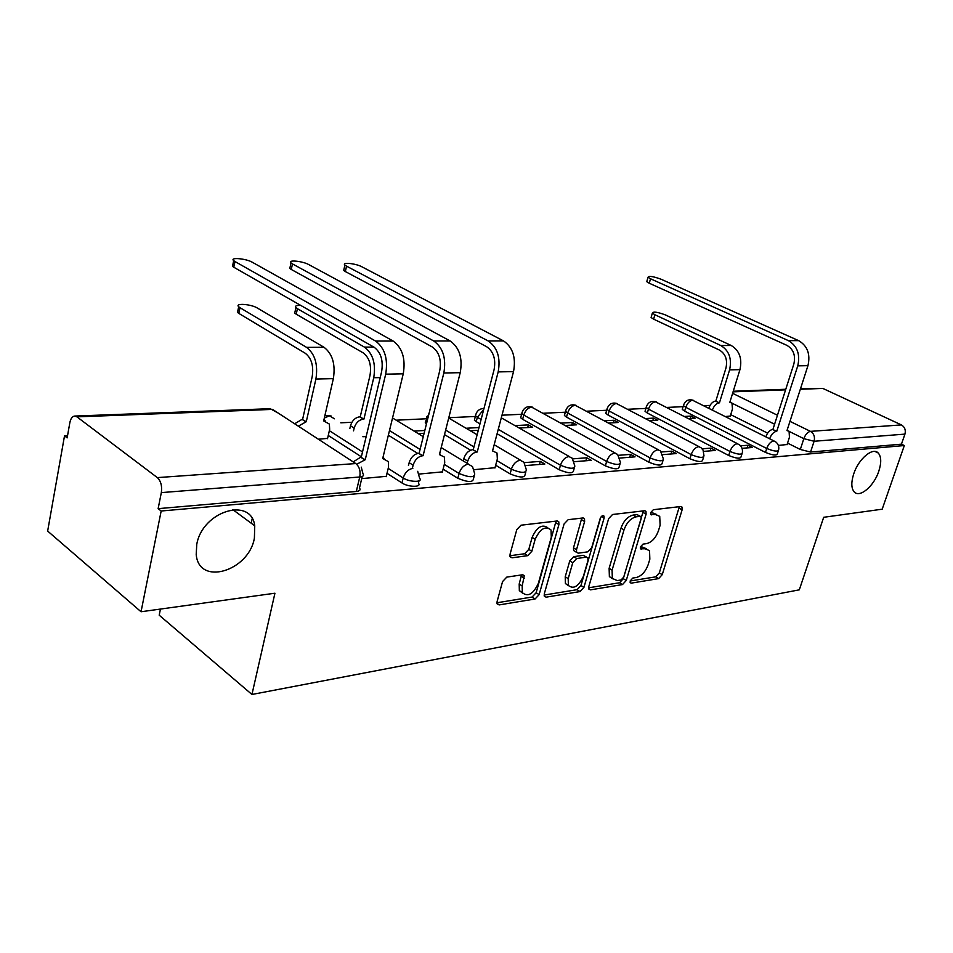 <?xml version="1.0" encoding="UTF-8"?>
<svg xmlns="http://www.w3.org/2000/svg" width="953" height="953" viewBox="0 0 953 953"><rect width="100%" height="100%" fill="white"/><g stroke="black" fill="none" stroke-linecap="round" stroke-linejoin="round"><path stroke-width="1.43" d="M630.195 580.889L630.243 582.688L631.279 583.129L658.63 578.614L662.252 574.647L682.11 509.879L681.979 507.044L680.704 506.519L653.353 509.724L650.72 512.547L650.816 514.513L655.378 514.501L659.726 516.347L660.119 525.27L658.452 530.773C655.807 537.933 651.864 542.221 646.599 543.627L643.001 544.127L640.392 546.962L640.452 548.845L645.05 548.749L649.541 550.655L649.839 559.185L648.195 564.605C645.586 571.669 641.655 575.969 636.401 577.482L632.804 578.054L630.195 580.889M254.391 538.159L254.749 525.83C251.27 496.394 202.465 510.975 196.771 544.33L196.211 554.372C198.605 586.393 248.721 571.335 254.391 538.159M878.785 471.247C881.537 462.681 881.346 456.594 878.201 452.985C872.781 446.838 858.462 458.965 853.697 473.939C851.065 482.289 851.22 488.27 854.174 491.855C859.606 498.336 873.972 486.185 878.785 471.247M506.782 577.113L502.576 581.544L497.109 601.498L497.144 603.892L499.158 604.917L535.074 598.984L539.124 594.66L558.899 524.591L558.792 521.839L557.04 520.993L521.029 525.198L516.788 529.618L510.058 554.217L510.129 556.802L512.083 557.803L527.676 555.67L531.834 551.299L535.169 539.291C540.184 528.641 545.473 525.544 551.037 529.999L551.31 537.242L538.302 583.486C533.144 594.231 527.807 597.269 522.315 592.611L522.184 585.988L524.269 575.743L522.363 574.802L506.782 577.113M904.326 445.539L882.192 509.188L823.69 517.288L799.305 589.836L251.949 694.475L274.929 593.219L141.044 611.755L161.164 511.011L904.326 445.539L901.443 444.169L904.933 434.115L814.1 441.263L803.832 438.666L789.275 431.471M588.811 586.583L588.871 589.121L590.491 589.847L622.5 584.57L626.24 580.508L646.098 514.179L645.967 511.356L644.573 510.748L612.553 514.489L608.645 518.646L588.811 586.583M580.032 591.575L546.152 597.162L544.354 596.304L544.294 593.826L564.081 523.971L568.143 519.695L582.855 517.967L584.487 518.742L584.618 521.517L576.505 549.726L576.601 552.383L578.268 553.169L587.798 551.835L591.718 547.641L600.164 518.551C601.367 515.942 602.653 515.132 604.011 516.121L604.095 518.087L583.927 587.382L580.032 591.575L577.077 589.681L544.103 595.065M141.044 611.755L47.65 531.071L64.518 435.843L67.532 435.7M710.056 405.394L703.838 405.68M683.087 406.657L666.85 407.431M645.872 408.42L627.872 409.266M606.68 410.266L586.703 411.208M565.308 412.22L543.174 413.257M521.589 414.281L501.993 415.198M475.333 416.461L448.792 417.712M426.277 418.772L396.174 420.19M351.907 422.286L340.793 422.81M160.449 609.062L159.199 615.185L251.949 694.475M161.164 511.011L158.138 508.652L161.331 492.606C162.224 486.006 160.89 481.015 157.34 477.608L76.931 416.854L74.691 416.056C72.309 416.354 70.701 418.558 69.843 422.679L67.151 437.88L64.518 435.843M901.443 444.169L810.55 452.056L800.306 449.471L787.547 443.097M767.63 433.139L730.713 414.662M800.508 388.705L822.832 388.419L901.407 424.919C904.766 426.944 905.946 430.006 904.933 434.115M742.018 448.327L752.405 447.493L747.986 445.242L747.14 447.922M688.59 418.581L695.13 418.212L690.973 416.092L690.246 418.486M703.636 451.388L715.417 450.447L710.962 448.124L710.116 450.864M649.732 420.749L657.737 420.297L653.555 418.117L652.829 420.571M663.05 454.617L676.356 453.557L671.865 451.162L671.019 453.985M608.681 423.037L618.306 422.501L614.101 420.249L613.375 422.775M620.046 458.048L635.043 456.844L630.529 454.378L629.683 457.273M565.248 425.455L576.684 424.824L572.455 422.501L571.729 425.098M574.409 461.681L591.277 460.335L586.738 457.774L585.892 460.764M519.206 428.028L532.667 427.278L528.427 424.883L527.7 427.552M525.901 465.541L544.83 464.04L540.28 461.395L539.434 464.468M474.249 469.662L495.012 467.709M419.106 474.058L442.406 471.878M361.735 478.62L386.263 476.333M318.373 439.214L327.582 438.392M418.998 480.884L418.403 483.219C422.215 487.424 408.194 487.245 401.975 482.968L387.001 473.319M361.354 456.797L328.249 435.473M474.141 476.297L473.498 478.74C473.01 482.54 467.78 482.385 457.809 478.275L443.109 469.15M417.712 453.414L388.359 435.211M525.818 471.985L525.115 474.534C524.603 478.001 519.599 477.787 510.117 473.879L495.667 465.231M470.568 450.197L444.503 434.604M574.325 467.935L573.587 470.568C573.039 473.736 568.25 473.462 559.208 469.746L497.097 433.746M479.978 423.823L476.226 421.643L477.358 417.307L475.499 415.818L475.857 414.21M619.962 464.123L619.176 466.827C618.616 469.722 614.006 469.4 605.369 465.862L522.649 419.308L523.781 415.079L521.791 413.531L522.137 412.065M662.978 460.537L662.156 463.289C661.561 465.946 657.129 465.588 648.862 462.205L566.511 417.104L567.643 412.994L565.546 411.362L565.868 410.052M703.576 457.142L702.718 459.942C702.111 462.372 697.846 461.979 689.924 458.75L608.002 415.008L609.146 411.005L606.942 409.325L607.252 408.134M741.958 453.938L741.065 456.761C740.445 459.001 736.335 458.572 728.723 455.486L647.325 413.03L648.469 409.135L646.17 407.407L646.456 406.335M778.303 450.9L777.386 453.735C776.755 455.796 772.788 455.355 765.462 452.401L684.647 411.148L685.791 407.348L683.408 405.597L683.67 404.62M252.176 518.742L251.199 523.209M778.363 445.432L787.095 444.515M725.424 416.532L730.284 416.056M690.973 416.092L684.421 416.449M653.555 418.117L645.538 418.546M614.101 420.249L604.464 420.773M572.455 422.501L561.019 423.12M528.427 424.883L514.965 425.61M479.002 427.552L466.065 428.254M424.8 430.482L414.067 431.066M425.741 420.904L425.288 422.727L426.479 423.787M474.797 418.51L474.368 420.154L476.226 421.643M521.065 416.247L520.66 417.748L522.649 419.308M564.784 414.114L564.402 415.472L566.511 417.104M606.156 412.101L605.798 413.328L608.002 415.008M645.36 410.195L645.038 411.303L647.325 413.03M682.562 408.384L682.265 409.385L684.647 411.148M158.138 508.652L356.303 491.462C359.781 491.033 360.842 489.878 359.484 487.996L362.247 476.464M747.986 445.242L740.564 445.813M710.962 448.124L702.158 448.803M671.865 451.162L661.537 451.96M630.529 454.378L618.497 455.308M586.738 457.774L572.824 458.858M540.28 461.395L524.281 462.634M470.317 430.744L478.287 430.303M418.319 433.651L424.097 433.329M362.867 436.736L366.178 436.557M646.468 548.725L642.084 546.986L645.05 548.749M640.321 547.236L642.084 546.986M656.617 514.489L652.364 512.774L655.378 514.501M650.625 512.976L652.364 512.774M630.159 581.008L655.712 576.839L659.321 572.884L679.346 506.674M588.609 587.798L619.557 582.748L623.298 578.685L643.311 510.891M621.094 579.948L623.727 577.101L641.155 518.742L641.071 516.776L640.082 516.347L636.199 516.812C630.767 518.17 626.705 522.53 624.001 529.904L612.088 570.168L612.326 578.435L617.222 580.58L621.094 579.948M640.309 516.335L637.057 514.596L640.082 516.347M612.541 578.769L609.372 576.601L609.122 568.333L620.999 528.129C623.679 520.767 627.741 516.407 633.185 515.061L637.057 514.596M574.885 551.322L573.599 550.524L573.503 547.868L581.771 518.098M600.795 517.205L580.961 585.499L583.927 587.382M568.191 578.662L568.369 585.452C573.575 589.526 578.578 586.476 583.403 576.303L587.977 560.543L587.882 557.91L586.25 557.16L576.732 558.529L572.765 562.758L568.191 578.662L565.224 576.756L565.403 583.546L568.512 585.702M586.643 557.148L583.26 555.313L586.25 557.16M565.224 576.756L569.775 560.876L573.73 556.659L583.26 555.313M577.077 589.681L580.961 585.499M522.613 593.147L519.337 590.634L519.194 584.022L521.517 574.933M547.701 527.652C541.995 523.9 536.813 527.14 532.131 537.385L535.169 539.291M509.867 555.742L524.662 553.741L528.808 549.369L532.131 537.385M496.93 602.772L532.108 597.031L536.158 592.718L556.052 521.1M730.212 416.258L732.476 408.968L731.964 403.036L729.807 402.38L739.945 369.645C742.363 358.578 739.445 350.525 731.213 345.486L665.397 314.919C657.487 311.988 653.139 311.381 652.364 313.096L654.89 314.74L653.615 319.16L651.102 317.504L651.352 316.622M708.829 408.182L708.829 408.17C710.39 403.977 712.606 401.606 715.5 401.07L719.444 402.845L729.593 369.871C732.011 358.733 729.093 350.609 720.837 345.534L654.89 314.74M719.444 402.845L719.11 402.869C716.227 403.405 714 405.787 712.439 409.981L712.427 410.004M653.615 319.16L719.455 350.073C725.567 353.849 727.723 359.877 725.936 368.132L715.834 401.058M787.023 444.741L789.441 437.26L789.084 431.244L786.975 430.613L807.953 365.654C810.574 354.182 807.465 345.844 798.638 340.638L661.048 279.217C653.127 276.358 648.779 275.703 648.04 277.252L650.53 278.788L649.255 283.232L646.765 281.683L646.992 280.897M765.831 436.831L765.831 436.808C767.475 432.507 769.726 430.053 772.585 429.446L776.755 431.316L797.756 365.857C800.377 354.302 797.268 345.903 788.417 340.65L650.53 278.788M649.255 283.232L786.916 345.367C793.468 349.263 795.779 355.493 793.837 364.058L772.919 429.422M776.755 431.316L776.409 431.34C773.55 431.959 771.299 434.425 769.655 438.725L769.655 438.725M494.929 468.006L497.347 458.929L496.989 452.997L492.546 450.924L513.536 371.599C516.121 357.53 512.785 347.309 503.529 340.924L361.89 266.792C355.85 263.445 341.4 261.932 344.915 265.053L346.547 266.161L345.331 271.545L343.699 270.426L344.045 268.913M463.194 460.918L463.766 458.715C465.541 453.461 468.531 450.435 472.748 449.637L477.239 451.984L498.181 371.908C500.754 357.709 497.406 347.392 488.15 340.936L346.547 266.161M345.331 271.545L486.661 346.725C493.511 351.514 495.989 359.174 494.083 369.681L473.26 449.613M477.239 451.984L476.738 452.02C472.509 452.83 469.507 455.856 467.732 461.121L463.766 458.715M467.161 463.325L467.732 461.121M300.803 305.448C296.312 305.246 294.691 305.961 295.93 307.593L297.419 308.689L296.216 314.192L294.727 313.096L295.132 311.25M349.846 428.516L350.49 425.777C352.157 420.523 355.231 417.533 359.698 416.818L363.939 419.082L373.731 377.733C376.018 363.724 372.909 353.515 364.415 347.106L297.419 308.689M363.939 419.082L363.403 419.106C358.924 419.832 355.85 422.822 354.171 428.088L353.527 430.839M296.216 314.192L363.081 352.813C369.371 357.578 371.67 365.154 369.978 375.518L360.234 416.795M442.323 472.2L444.717 462.824L444.432 457.118L439.428 454.593L460.228 372.671C462.789 358.137 459.429 347.571 450.161 340.971L308.76 264.589C302.637 261.062 287.139 259.573 290.999 262.909L292.464 263.91L291.273 269.461L289.807 268.448L290.165 266.792M408.456 465.505L409.159 462.67C410.946 457.249 414.079 454.128 418.581 453.294L423.096 455.725L443.836 373.004C446.373 358.328 443.014 347.654 433.746 340.983L292.464 263.91M291.273 269.461L432.269 346.963C439.119 351.931 441.608 359.841 439.738 370.705L419.117 453.259M439.702 453.545L440.381 454.545M423.096 455.725L422.56 455.76C418.057 456.594 414.912 459.739 413.125 465.171L409.159 462.67M412.423 468.006L413.125 465.171M327.51 438.714L329.667 429.326L329.369 424.073L323.675 420.916L333.359 378.627C335.611 364.284 332.502 353.849 324.032 347.285L257.298 308.01C251.092 304.09 234.474 302.923 238.691 306.747L239.989 307.712L238.81 313.394L237.511 312.417L237.928 310.392M294.656 423.775L302.03 419.368L306.282 421.714L315.908 379.008C318.147 364.534 315.026 353.98 306.58 347.368L239.989 307.712M306.282 421.714L298.325 426.17M238.81 313.394L305.27 353.265C311.524 358.185 313.823 366.012 312.179 376.721L302.613 419.344M323.996 419.546L325.271 420.94M386.179 476.679L388.538 466.994L388.347 461.609L382.701 458.512L403.25 373.826C405.764 358.793 402.392 347.857 393.124 341.031L252.295 262.242C246.1 258.537 229.435 257.06 233.676 260.634L234.962 261.527L233.795 267.245L232.508 266.352L232.877 264.541M353.194 461.883L360.687 457.19L365.237 459.715L385.691 374.172C388.193 358.995 384.809 347.952 375.553 341.043L234.962 261.527M233.795 267.245L374.088 347.226C380.938 352.36 383.451 360.556 381.593 371.789L361.27 457.154M383.035 457.142L384.083 458.464M365.237 459.715L357.732 463.73M630.124 582.414L631.279 583.129M650.708 514.31L651.781 514.93M640.345 548.606L641.452 549.273M157.34 477.608L355.767 463.563L272.558 409.397L76.931 416.854M800.306 449.471L803.832 438.666C805.488 434.401 807.691 431.971 810.455 431.364L901.407 424.919M774.586 424.216L732.166 403.274M732.607 393.327L777.457 415.234M789.966 421.345L810.455 431.364C813.922 433.544 815.137 436.843 814.1 441.263L810.55 452.056M822.832 388.419L800.317 389.277M785.582 389.837L733.071 391.838M401.975 482.968L403.202 478.001L388.205 468.388M362.509 451.936L329.357 430.685M457.809 478.275L459.06 473.474L444.324 464.385M420.07 449.435L389.479 430.565M510.117 473.879L511.368 469.221L496.894 460.609M473.951 446.945L445.647 430.089M559.208 469.746L560.471 465.231L498.252 429.35M481.11 419.463L477.358 417.307L483.707 409.516M605.369 465.862L606.632 461.478L523.781 415.079C525.389 410.398 528.01 407.753 531.619 407.134L615.15 453.044M648.862 462.205L650.137 457.94L567.643 412.994C569.239 408.432 571.752 405.859 575.171 405.263L658.344 449.768M689.924 458.75L691.187 454.605L609.146 411.005C610.73 406.574 613.136 404.072 616.388 403.5L699.097 446.671M728.723 455.486L729.986 451.46L648.469 409.135C650.041 404.811 652.364 402.38 655.45 401.821L737.61 443.741M765.462 452.401L766.724 448.47L685.791 407.348C687.339 403.143 689.579 400.772 692.521 400.224L774.074 440.977M778.649 449.828C778.017 451.865 774.05 451.424 766.724 448.47C768.392 444.11 770.679 441.608 773.586 440.965L775.48 441.68C778.16 443.741 779.22 446.457 778.649 449.828M742.339 452.746C741.72 454.962 737.598 454.533 729.986 451.46C731.678 446.981 734.048 444.408 737.11 443.741L739.218 444.574C741.827 446.659 742.863 449.387 742.339 452.746M703.981 455.808C703.385 458.226 699.121 457.833 691.187 454.605C692.891 450.007 695.356 447.362 698.585 446.671L700.943 447.636L703.052 450.09L703.981 455.808M663.419 459.048C662.835 461.681 658.404 461.312 650.137 457.94C651.864 453.211 654.425 450.483 657.832 449.768L660.477 450.912L663.419 459.048M620.451 462.467C619.891 465.338 615.281 465.016 606.632 461.478C608.383 456.606 611.064 453.795 614.661 453.056L617.639 454.414L620.451 462.467M574.85 466.077C574.314 469.221 569.513 468.936 560.471 465.231C562.234 460.216 565.022 457.309 568.846 456.535L572.193 458.167L574.85 466.077M526.378 469.912C525.865 473.343 520.862 473.117 511.368 469.221C513.155 464.04 516.073 461.049 520.124 460.239L523.912 462.205L526.378 469.912M427.587 419.32L426.408 418.26L426.777 416.485M474.749 473.975C474.26 477.739 469.031 477.572 459.06 473.474C460.859 468.126 463.908 465.028 468.221 464.182L472.509 466.577L474.749 473.975M417.688 471.318L419.642 478.299C423.466 482.48 409.433 482.266 403.202 478.001C405.013 472.485 408.218 469.281 412.816 468.399M324.342 418.033L329.5 415.818L334.432 418.796M356.303 491.462L359.757 477L161.331 492.606M361.258 467.137L362.926 473.617C364.296 475.476 363.236 476.595 359.757 477C360.734 471.068 359.4 466.589 355.767 463.563M74.691 416.056L270.223 408.694L278.109 413.006M679.108 508.187L682.11 509.879M659.321 572.884L662.252 574.647M655.712 576.839L658.63 578.614M643.084 512.44L646.098 514.179M623.298 578.685L626.24 580.508M619.557 582.748L622.5 584.57M588.704 588.716L590.491 589.847M633.185 515.061L636.199 516.812M620.999 528.129L624.001 529.904M609.122 568.333L612.088 570.168M544.199 595.875L546.152 597.162M581.568 519.695L584.618 521.517M573.503 547.868L576.505 549.726M601.391 516.478L604.095 518.087M573.73 556.659L576.732 558.529M569.775 560.876L572.765 562.758M521.339 576.315L524.329 578.268M519.194 584.022L522.184 585.988M528.808 549.369L531.834 551.299M524.662 553.741L527.676 555.67M509.986 556.457L512.083 557.803M555.849 522.732L558.899 524.591M536.158 592.718L539.124 594.66M532.108 597.031L535.074 598.984M497.001 603.452L499.158 604.917M739.945 369.645L729.593 369.871M715.5 401.07L719.11 402.869M731.213 345.486L720.837 345.534M797.756 365.857L807.953 365.654M776.409 431.34L772.585 429.446M788.417 340.65L798.638 340.638M498.181 371.908L513.536 371.599M476.738 452.02L472.748 449.637M488.15 340.936L503.529 340.924M380.211 377.591L373.731 377.733M350.49 425.777L354.171 428.088M359.698 416.818L363.403 419.106M373.814 347.071L364.415 347.106M443.836 373.004L460.228 372.671M422.56 455.76L418.581 453.294M433.746 340.983L450.161 340.971M333.359 378.627L315.908 379.008M302.03 419.368L305.71 421.738M324.032 347.285L306.58 347.368M385.691 374.172L403.25 373.826M364.665 459.751L360.687 457.19M375.553 341.043L393.124 341.031M232.746 509.581L254.749 525.83M875.116 451.484L878.201 452.985M682.265 409.385L683.408 405.597C685.1 400.653 688.388 398.89 693.26 400.296M645.038 411.303L646.17 407.407C647.873 402.273 651.233 400.439 656.26 401.892M605.798 413.328L606.942 409.325C608.645 403.989 612.088 402.071 617.27 403.572M564.402 415.472L565.546 411.362C567.238 405.799 570.776 403.798 576.136 405.347M520.66 417.748L521.791 413.531C523.483 407.705 527.116 405.609 532.679 407.229M474.368 420.154L475.499 415.818C476.524 411.053 479.347 408.611 483.969 408.515M425.288 422.727L429.267 412.625M501.302 417.831L569.298 456.523M448.708 418.057L477.131 434.747M494.178 444.753L520.529 460.228M392.541 417.986L423.263 436.653M441.215 447.565L468.554 464.171M331.096 415.973L324.913 415.52M785.772 389.265L733.25 391.242M681.026 506.508L681.979 507.044M644.895 510.737L645.967 511.356M609.372 576.601L612.326 578.435M583.176 517.956L584.487 518.742M573.599 550.524L576.601 552.383M603.142 515.609L604.011 516.121M565.403 583.546L568.369 585.452M522.78 574.778L524.269 575.743M519.337 590.634L522.315 592.611M557.362 520.969L558.792 521.839M652.364 313.096L651.102 317.504M729.915 402.023L730.629 402.38M648.04 277.252L646.765 281.683M787.786 430.601L787.083 430.256M344.915 265.053L343.699 270.426M295.93 307.593L294.727 313.096M290.999 262.909L289.807 268.448M238.691 306.747L237.511 312.417M233.676 260.634L232.508 266.352"/></g></svg>
